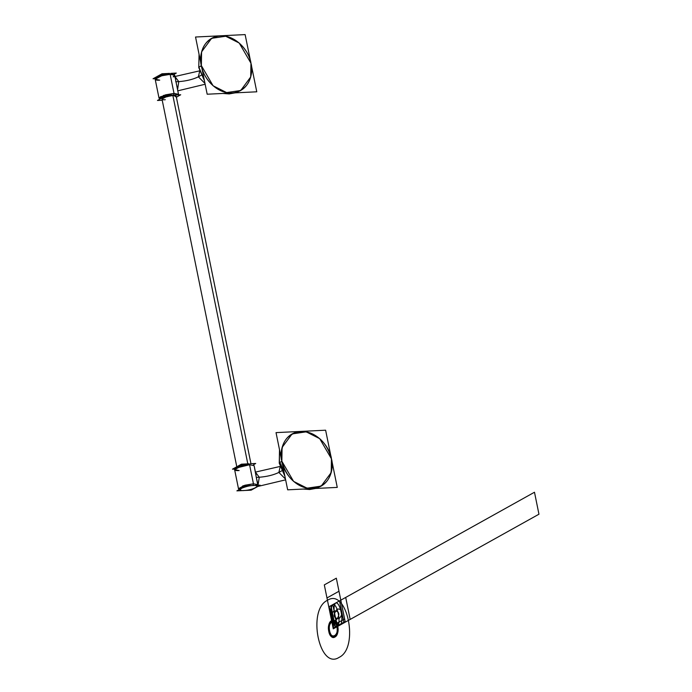 <?xml version="1.0" encoding="UTF-8"?>
<svg xmlns="http://www.w3.org/2000/svg" width="692" height="692" viewBox="0 0 692 692"><rect width="100%" height="100%" fill="white"/><g stroke="black" fill="none" stroke-linecap="round" stroke-linejoin="round"><path stroke-width="1.04" d="M256.057 475.188L254.12 465.655L249.57 464.739L248.783 463.77L249.57 464.739L248.584 463.822L249.57 464.739L248.584 463.822L249.57 464.739L241.041 466.174L234.605 469.626L241.041 466.174L249.57 464.739L254.12 465.655L249.57 464.739L254.12 465.655L256.291 477.385L259.266 477.246L258.029 485.239L259.266 477.246L255.435 472.126L259.266 477.246C267 476.624 273.53 475.023 278.867 472.437L285.476 479.046L278.867 472.437L280.173 466.745L278.867 472.437L281.765 470.819L278.867 472.437L285.476 479.046L278.867 472.437L285.476 479.046L278.867 472.437L281.765 470.819L278.867 472.437C273.53 475.023 267 476.624 259.266 477.246C267 476.624 273.53 475.023 278.867 472.437L280.173 466.745L278.867 472.437C273.53 475.023 267 476.624 259.266 477.246L255.435 472.126L259.266 477.246L255.435 472.126L259.266 477.246L258.029 485.239L259.266 477.246L256.291 477.385L259.266 477.246L258.029 485.239L259.266 477.246L256.291 477.385L257.995 484.711L253.445 483.794L249.57 464.739L253.445 483.794L252.995 485.516L253.445 483.794L257.995 484.711L253.445 483.794L252.995 485.516C244.086 485.81 234.562 491.121 244.025 490.516C252.961 490.204 262.415 484.936 252.995 485.516C249.881 485.542 246.015 486.485 241.387 488.362C239.527 490.1 240.401 490.818 244.025 490.516C252.961 490.204 262.415 484.936 252.995 485.516C249.881 485.542 246.015 486.485 241.387 488.362C239.527 490.1 240.401 490.818 244.025 490.516C252.935 490.221 262.458 484.919 252.995 485.516L253.445 483.794L244.916 485.23L238.48 488.682L244.916 485.23L253.445 483.794L244.916 485.23L238.48 488.682L239.034 489.668M280.58 463.553L284.291 473.216L280.58 463.553M279.257 463.207L284.784 475.646L279.412 462.896L284.784 475.646L279.412 462.896L281.852 461.218L293.581 481.381L307.092 488.18L321.192 486.113L331.217 472.549L331.442 458.805L319.704 438.65L306.201 431.843L292.102 433.919L282.077 447.473L281.852 461.218L293.581 481.381L307.092 488.18L321.192 486.113L331.217 472.549L331.442 458.805L319.704 438.65L306.201 431.843L292.102 433.919L282.077 447.473L281.852 461.218L279.412 462.896L284.784 475.646L279.412 462.896L281.852 461.218C279.905 442.378 287.111 432.474 303.459 431.488C317.732 433.789 327.065 442.897 331.442 458.805C333.38 477.644 326.183 487.557 309.834 488.535C295.553 486.234 286.228 477.134 281.852 461.218C282.552 469.617 294.022 489.071 312.455 488.569C330.733 487.28 334.141 467.109 331.442 458.805C330.741 450.406 319.272 430.952 300.838 431.462C282.561 432.742 279.153 452.914 281.852 461.218L279.412 462.896L279.542 449.878L279.257 463.207L279.507 449.722L279.257 463.207L284.914 476.304L279.257 463.207M303.433 489.054L309.661 489.521L303.278 489.062L309.661 489.521L315.595 488.457L309.661 489.521L303.433 489.054L314.739 488.5L303.433 489.054M279.542 449.878L279.412 462.896L279.542 449.878M287.664 489.824L276.03 432.621L325.621 430.208L337.263 487.402L287.664 489.824M243.826 490.576L242.39 490.593M257.995 484.711L258.021 485.274L257.995 484.711L253.445 483.794L244.916 485.23L238.48 488.682L234.605 469.626L239.155 470.543C234.96 470.897 233.939 470.067 236.102 468.043C241.465 465.872 245.954 464.764 249.57 464.739L253.445 483.794L257.995 484.711L253.445 483.794L242.875 485.862L239.527 489.391L242.875 485.862L253.445 483.794L249.57 464.739L236.102 468.043L234.605 469.626L239.155 470.543C228.213 471.217 239.198 465.102 249.57 464.739L236.102 468.043L234.605 469.626L238.48 488.682M260.131 485.17L251.161 490.17L236.889 490.862L245.85 485.862L260.131 485.17M253.566 464.678L255.72 463.476L250.21 463.744M248.99 463.804L241.439 464.176L237.892 466.148M234.579 469.064L232.469 469.167L235.609 467.42M234.605 469.626C236.162 466.14 240.885 464.185 248.783 463.77L240.254 465.309L235.73 467.334L234.787 468.38M161.989 99.06L165.509 96.897L172.87 95.513L166.668 96.551L161.989 99.06L236.776 466.676L161.989 99.06L166.668 96.551L172.87 95.513L247.883 464.211L172.87 95.513L176.175 96.179L172.87 95.513L247.883 464.211L173.389 98.082M162.222 100.236L157.456 100.47L166.426 95.47L180.707 94.769L176.382 97.183L173.562 95.124L162.992 97.468L162.188 100.055L161.963 97.97L173.562 95.124L162.957 97.477L162.188 100.055M163.329 99.683L162.862 99.605M173.675 76.561L174.695 75.264L170.145 74.347L169.151 73.43L170.145 74.347L174.021 93.403L173.562 95.124L174.021 93.403L160.553 96.707L159.056 98.29L160.553 96.707L174.021 93.403L173.562 95.124L174.021 93.403L178.571 94.32L174.021 93.403L170.145 74.347L174.021 93.403L165.492 94.839L159.056 98.29L165.492 94.839L174.021 93.403L178.398 94.882L174.021 93.403L163.45 95.461L160.094 98.999L160.553 96.707L174.021 93.403L178.571 94.32L174.021 93.403L170.145 74.347L174.695 75.264L170.145 74.347L169.35 73.369C161.297 73.862 156.574 75.817 155.181 79.234L159.731 80.151C155.527 80.506 154.506 79.666 156.669 77.651C162.04 75.471 166.53 74.373 170.145 74.347L161.617 75.783L155.181 79.234L159.731 80.151C155.527 80.506 154.506 79.666 156.669 77.651C162.04 75.471 166.53 74.373 170.145 74.347L161.617 75.783L155.181 79.234L161.617 75.783L170.145 74.347L161.617 75.783L155.181 79.234L155.44 77.841L157.231 76.336M176.382 97.165L173.562 95.124L176.382 97.165M158.001 75.956L164.194 74.061L169.35 73.369L170.145 74.347L174.695 75.264L178.597 94.873L176.624 84.761M175.803 81.786L178.778 81.639L175.803 81.786L178.778 81.639L177.602 89.545L178.778 81.639C186.511 81.016 193.042 79.416 198.379 76.829L204.988 83.438L198.379 76.829C193.042 79.416 186.511 81.016 178.778 81.639L174.946 76.518L178.778 81.639L174.946 76.518L178.778 81.639L175.803 81.786C175.733 77.634 174.86 75.99 173.182 76.855C175.82 75.125 174.808 74.286 170.145 74.347C174.358 73.992 175.37 74.823 173.182 76.855M198.379 76.829L204.988 83.438L198.379 76.829C193.042 79.416 186.511 81.016 178.778 81.639L174.946 76.518L178.778 81.639C186.511 81.016 193.042 79.416 198.379 76.829L201.277 75.22L198.379 76.829L199.694 71.138L198.379 76.829L201.277 75.22L198.379 76.829L204.988 83.438L198.379 76.829L199.694 71.138L198.379 76.829M229.173 93.922L222.945 93.446L229.173 93.922L222.945 93.446L234.251 92.892L222.945 93.446L229.173 93.922L222.798 93.455L229.173 93.922L235.107 92.858L229.173 93.922M198.933 67.288L204.296 80.047L198.933 67.288L201.363 65.619C202.064 74.018 213.534 93.463 231.967 92.962C250.245 91.681 253.653 71.501 250.954 63.197C250.253 54.798 238.783 35.353 220.35 35.854C202.073 37.134 198.665 57.315 201.363 65.619C199.244 49.59 204.72 39.764 217.79 36.14C231.431 33.251 248.047 46.814 250.954 63.197C253.073 79.217 247.598 89.043 234.527 92.676C220.886 95.565 204.27 82.002 201.363 65.619L198.933 67.288L201.363 65.619L213.093 85.773L226.604 92.572L240.704 90.505L250.729 76.95L250.954 63.197L239.224 43.042L225.713 36.243L211.614 38.311L225.713 36.243L239.224 43.042L250.954 63.197L250.729 76.95L240.704 90.505L226.604 92.572L213.093 85.773L201.363 65.619L201.588 51.865L211.614 38.311L201.588 51.865L201.363 65.619L198.933 67.288L204.296 80.047L198.768 67.6L204.296 80.047L198.768 67.6L199.054 54.27M207.176 94.216L195.542 37.013L245.132 34.6L256.775 91.802L207.176 94.216M174.142 74.278L176.296 73.084L170.786 73.352M169.557 73.413L162.014 73.776L158.468 75.757M155.155 78.672L153.044 78.776L156.176 77.028M169.151 73.43L170.145 74.347L169.151 73.43M335.438 627.627L331.555 617.498L330.966 605.656L329.089 606.694L333.561 628.673L335.438 627.627L330.966 605.656L329.089 606.694L333.561 628.673L343.985 622.869L341.753 611.927C342.021 614.574 341.078 616.84 338.924 618.726C333.406 618.285 332.765 615.127 336.995 609.245C339.4 608.597 340.983 609.462 341.736 611.84L339.512 600.89L329.089 606.694L333.561 628.673L335.438 627.627L330.966 605.656L329.089 606.694L333.561 628.673L343.985 622.869L339.512 600.89L329.089 606.694L331.33 617.705C331.036 615.041 331.97 612.757 334.149 610.837C339.668 611.278 340.308 614.444 336.078 620.317C333.656 620.966 332.073 620.093 331.33 617.705L333.561 628.673L343.985 622.869L339.512 600.89L329.089 606.694L332.964 616.806L333.561 628.673L335.438 627.627L330.966 605.656L329.089 606.694L333.561 628.673L335.438 627.627M328.786 606.867L333.259 628.846L345.273 622.143L340.801 600.172L328.786 606.867L333.259 628.846L345.273 622.143L340.801 600.172L328.786 606.867L333.259 628.846L345.273 622.143L340.801 600.172L328.786 606.867L333.259 628.846L345.273 622.143L340.801 600.172L328.786 606.867L333.259 628.846L345.273 622.143L340.801 600.172L328.786 606.867L333.259 628.846L345.273 622.143L340.801 600.172L328.786 606.867L333.259 628.846L345.273 622.143L340.801 600.172L328.786 606.867L333.259 628.846L345.273 622.143L340.801 600.172L328.786 606.867L333.259 628.846L345.273 622.143L336.329 578.192L324.314 584.887L328.795 606.919L333.259 628.838L345.273 622.143L340.801 600.172L328.786 606.867L333.259 628.846L345.273 622.143L336.329 578.192L324.314 584.887L333.259 628.846L345.273 622.143L336.329 578.192L324.314 584.887L333.259 628.846L345.273 622.143L336.329 578.192L324.314 584.887L333.259 628.846L345.273 622.143L336.329 578.192L324.314 584.887L333.259 628.846L345.273 622.143L340.801 600.172L328.786 606.867L333.259 628.846L345.273 622.143L340.801 600.172L328.786 606.867L333.259 628.846L345.273 622.143L340.801 600.172L328.786 606.867L333.259 628.846L345.273 622.143L340.801 600.172L328.786 606.867L333.259 628.846L345.273 622.143L340.801 600.172L328.786 606.867L333.259 628.846L345.273 622.143L340.801 600.172L328.786 606.867L333.259 628.846L345.273 622.143L340.801 600.172L328.786 606.867L333.259 628.846L345.273 622.143L340.801 600.172L328.786 606.867L333.259 628.846L345.273 622.143L336.329 578.192L324.314 584.887L333.259 628.846L345.273 622.143L340.801 600.172L328.786 606.867L333.259 628.846L345.273 622.143L340.801 600.172L328.786 606.867L333.259 628.846L345.273 622.143L340.801 600.172L328.786 606.867L340.801 600.172L345.273 622.143L333.259 628.846L328.786 606.867L340.801 600.172L345.273 622.143L333.259 628.846L328.786 606.867L333.259 628.846L345.273 622.143L340.801 600.172L328.786 606.867L333.259 628.846L345.273 622.143L340.801 600.172L328.786 606.867L340.801 600.172L345.273 622.143L333.259 628.846L328.786 606.867L340.801 600.172L345.273 622.143L333.259 628.846L328.786 606.867M329.115 606.685L333.587 628.665L350.169 619.418L345.697 597.438L329.115 606.685L333.587 628.665L350.169 619.418L345.697 597.438L329.115 606.685L333.587 628.665L350.169 619.418L345.697 597.438L329.115 606.685L333.587 628.665L350.169 619.418L345.697 597.438L329.115 606.685M327.446 600.293C306.937 609.756 319.272 670.392 339.063 657.4C359.572 647.937 347.237 587.3 327.446 600.293C306.937 609.756 319.272 670.392 339.063 657.4C359.572 647.937 347.237 587.3 327.446 600.293M328.769 631.346C326.339 620.923 335.862 615.62 337.739 626.346C340.17 636.77 330.646 642.072 328.769 631.346C326.339 620.923 335.862 615.62 337.739 626.346C340.17 636.77 330.646 642.072 328.769 631.346M334.919 637.047C340.81 634.33 337.263 616.918 331.589 620.646C325.698 623.362 329.245 640.775 334.919 637.047C340.81 634.33 337.263 616.918 331.589 620.646C325.698 623.362 329.245 640.775 334.919 637.047M334.66 635.766C329.868 638.915 326.875 624.219 331.849 621.926C336.641 618.778 339.634 633.474 334.66 635.766M337.289 626.597L538.956 514.208L534.483 492.237L332.817 604.618L337.289 626.597L538.956 514.208L534.483 492.237L332.817 604.618L337.289 626.597M329.47 630.957C331.053 640.014 339.089 635.533 337.039 626.736C335.456 617.679 327.42 622.16 329.47 630.957M343.985 622.869L339.512 600.89L329.089 606.694L333.561 628.673L343.985 622.869M345.152 621.537L333.129 628.241L326.97 597.949L338.985 591.245L345.152 621.537L333.129 628.241L326.97 597.949L338.985 591.245L345.152 621.537L333.129 628.241L326.97 597.949L338.985 591.245L345.152 621.537L333.129 628.241L326.97 597.949L338.985 591.245L345.152 621.537M332.61 625.672L344.625 618.968L345.161 621.589L333.137 628.284L332.61 625.672L344.625 618.968L345.161 621.589L333.137 628.284L332.61 625.672L344.625 618.968L345.161 621.589L333.137 628.284L332.61 625.672L344.625 618.968L345.161 621.589L333.137 628.284L332.61 625.672M340.196 624.98C344.305 621.797 340.153 601.417 335.724 603C331.615 606.183 335.758 626.554 340.196 624.98M332.878 604.592C328.769 607.766 332.913 628.146 337.35 626.563C341.45 623.388 337.307 603.009 332.878 604.592M256.291 477.385L257.649 484.262M249.57 464.739L250.288 468.276M165.293 99.726C162.239 99.985 161.495 99.38 163.07 97.909C166.98 96.326 170.241 95.531 172.87 95.513M280.087 466.46L255.435 472.1L280.087 466.46M285.64 479.841L257.813 486.459L285.64 479.841M254.717 488.189L257 486.917L254.717 488.189M250.954 463.709L176.175 96.179L250.954 463.709M176.399 97.269L177.576 96.517L176.399 97.269M205.152 84.242L177.861 90.816L205.152 84.242M199.599 70.852L174.946 76.501L199.599 70.852M204.425 80.696L198.768 67.6L204.425 80.696M155.181 79.234L159.056 98.29L155.181 79.234"/></g></svg>
